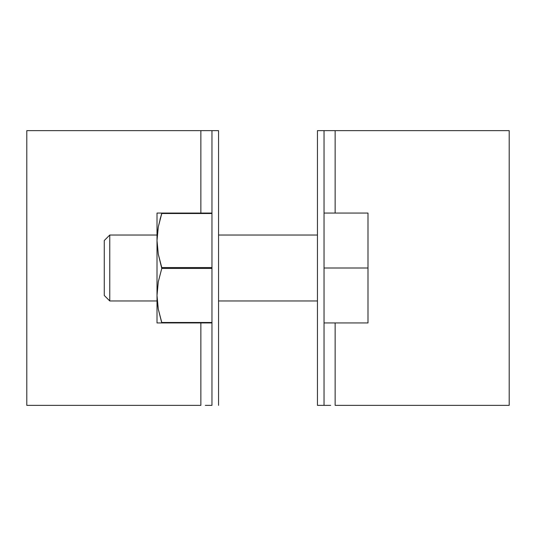 <?xml version="1.0" encoding="UTF-8"?>
<svg xmlns="http://www.w3.org/2000/svg" width="536" height="536" viewBox="0 0 536 536"><rect width="100%" height="100%" fill="white"/><g stroke="black" fill="none" stroke-linecap="round" stroke-linejoin="round"><path stroke-width="0.8" d="M330.685 405.357L317.446 405.357L324.039 405.357L324.039 130.643L317.446 130.643L317.446 405.357L317.446 130.643L335.141 130.643L335.141 213.06L335.141 130.643L509.026 130.643M26.974 130.643L200.859 130.643L200.859 213.06L200.859 130.643L218.554 130.643L218.554 405.357L218.554 130.643L211.961 130.643L211.961 405.357L211.961 130.643M330.685 130.643L509.2 130.643L509.2 405.357L335.141 405.357L509.026 405.357M26.974 405.357L200.859 405.357L26.8 405.357L26.8 130.643L205.315 130.643M211.961 405.357L205.315 405.357M200.859 405.357L200.859 322.94L200.859 405.357M335.141 322.94L335.141 405.357L335.141 322.94M324.039 130.643L324.039 405.357M324.039 213.06L367.998 213.06L324.039 213.06M324.039 268L367.998 268L367.998 213.06L367.998 268L324.039 268M324.039 322.94L367.998 322.94L367.998 268L367.998 322.94L324.039 322.94M317.446 300.964L218.554 300.964L317.446 300.964M157.229 300.964L158.294 309.118L157.014 295.47L157.014 322.94L161.772 322.94L158.294 309.118L157.014 295.47L157.014 322.94L211.961 322.94L161.772 322.94L161.772 322.491L211.961 322.491L161.772 322.491L158.294 309.118M157.014 300.964L109.766 300.964L157.014 300.964M157.014 235.036L109.766 235.036L109.766 300.964L104.272 295.47L104.272 240.53L104.272 295.47M104.272 240.53L109.766 235.036L109.766 300.964M158.308 322.94L157.014 322.94L158.288 322.94L157.014 322.94L157.014 321.071M158.294 309.125L161.772 322.491L158.294 309.131M158.294 226.882L161.772 213.06L211.961 213.06L157.014 213.06L157.014 240.53L158.294 226.869L161.772 213.509L161.772 213.06L157.014 213.06L158.308 213.06L157.014 213.06L157.014 295.47L158.294 281.809L161.772 268.449L158.294 254.171L157.014 240.53L157.014 295.47L158.294 281.809L161.772 268.449L211.961 268.449L161.772 268.449L161.772 267.551L211.961 267.551L161.772 267.551L158.294 254.171L157.014 240.53L158.294 226.869L157.229 235.036M161.772 213.509L211.961 213.509L161.772 213.509L159.983 219.472M161.772 213.06L158.308 213.06M157.014 213.06L158.288 213.06M158.288 322.94L157.014 322.94M317.446 235.036L218.554 235.036"/></g></svg>
